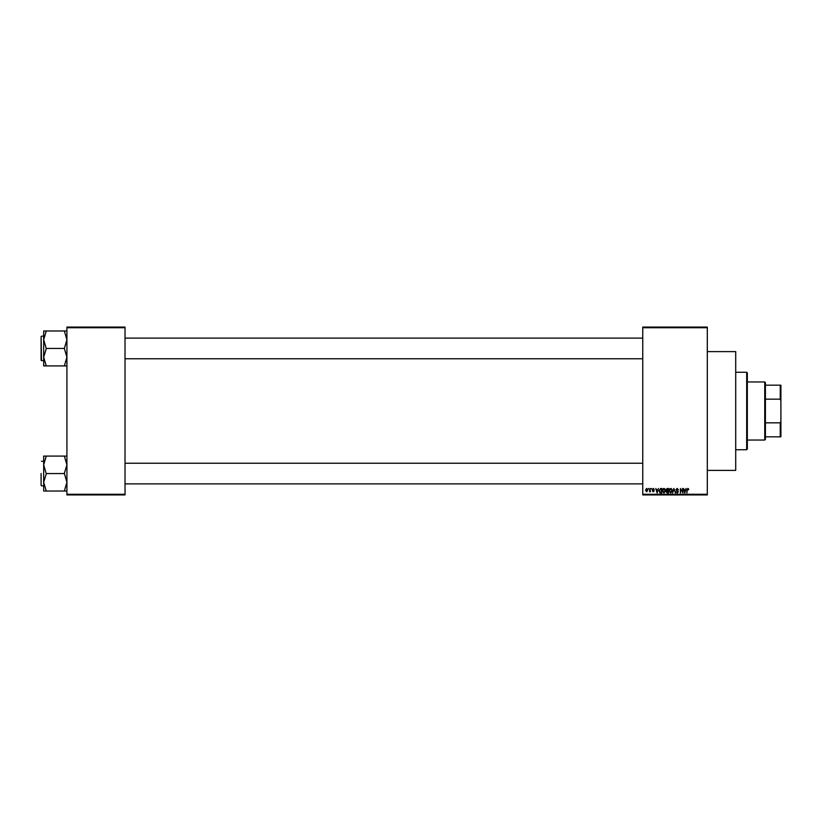 <?xml version="1.0" encoding="UTF-8"?>
<svg xmlns="http://www.w3.org/2000/svg" width="822" height="822" viewBox="0 0 822 822"><rect width="100%" height="100%" fill="white"/><g stroke="black" fill="none" stroke-linecap="round" stroke-linejoin="round"><path stroke-width="1.23" d="M707.31 351.611L735.711 351.611L735.711 470.39L707.31 470.39M707.31 327.721L642.753 327.721L642.753 327.074L707.31 327.074L707.31 494.926L642.753 494.926L642.753 494.279L707.31 494.279M648.383 488.463L648.794 489.111L648.383 488.463M651.199 488.463L651.61 489.111L651.199 488.463M658.34 488.463L657.097 492.984L655.781 488.463L656.562 489.82L657.99 489.82L658.34 488.463M665.121 489.121L665.522 490.662L663.94 493.046L662.357 490.724L662.758 489.1L663.94 488.412L665.121 489.121M671.862 489.121L672.273 490.662L670.68 493.046L669.098 490.724L669.509 489.1L670.69 488.412L671.862 489.121M677.133 488.412L678.489 489.933L677.092 488.936L676.259 489.707L678.376 491.803L677.205 493.046L675.972 491.69L677.194 492.512L677.831 491.33L675.848 489.717L677.133 488.412M686.041 488.463L684.788 492.984L683.483 488.463L684.264 489.82L685.692 489.82L686.041 488.463M642.753 327.721L642.753 494.279M688.456 488.73L688.702 489.82L687.356 489.275L686.884 492.984L686.884 489.922L687.819 488.412L688.456 488.73M682.599 488.463L683.01 492.984L680.842 489.357L680.431 492.984L680.431 488.463L682.599 492.08L682.599 488.463M673.835 488.463L675.458 492.984L674.061 488.998L672.55 492.984L673.835 488.463M667.238 488.463L668.512 488.463L668.512 492.984L667.238 492.984L666.108 491.844L665.995 489.789L667.238 488.463M660.559 488.463L661.772 488.463L661.772 492.984L659.963 492.902L659.008 490.755L660.559 488.463M653.254 488.412L654.25 489.46L653.223 488.874L652.668 489.388L654.199 490.878L653.274 491.813L652.319 490.868L653.788 490.94L652.257 489.47L653.254 488.412M650.027 488.463L650.438 491.751L650.027 491.227L649.544 491.813L650.027 488.463M646.657 488.412L647.798 490.107L646.657 491.813L645.506 490.138L646.657 488.412M125.026 494.926L66.921 494.926L66.921 494.279L125.026 494.279L125.026 494.926M125.026 327.721L66.921 327.721L66.921 327.074L125.026 327.074L125.026 494.279M66.921 327.721L66.921 494.279M685.168 491.659L685.548 490.344L684.407 490.344L684.973 492.512L685.168 491.659M670.68 492.512L671.862 490.662L670.69 488.936L669.509 490.734L670.68 492.512M668.101 492.46L668.101 491.104L666.899 491.145L666.519 491.772L668.101 492.46M668.101 490.58L668.101 488.998L666.806 489.049L666.406 489.789L668.101 490.58M663.929 492.512L665.111 490.662L663.94 488.936L662.768 490.734L663.929 492.512M661.361 492.46L661.361 488.998L660.621 488.998L659.419 490.755L660.045 492.368L661.361 492.46M657.466 491.659L657.847 490.344L656.706 490.344L657.281 492.512L657.466 491.659M646.667 491.34L647.387 490.107L646.647 488.874L645.917 490.107L646.667 491.34M764.758 440.047L764.758 381.953L765.405 382.6L765.405 439.4L764.758 440.047L747.332 440.047M764.758 381.953L747.332 381.953M780.9 436.821L780.253 436.821L780.253 422.837L780.9 421.183L780.9 436.821M765.405 436.821L780.253 436.821M765.405 385.179L780.9 385.179L780.9 421.183M765.405 422.837L780.253 422.837M780.9 400.817L780.253 399.163L780.253 385.179M765.405 399.163L780.253 399.163M746.684 372.263L747.332 372.911L747.332 449.089L746.684 449.737L746.684 372.263L735.711 372.263M43.679 339.712L43.679 357.18L46.268 348.651L43.679 339.712L46.268 330.978L43.679 330.978L43.679 339.712M41.1 348.446L41.1 336.568L41.1 360.324L43.679 360.714M66.921 330.978L64.342 330.978L66.921 339.712L64.342 348.446L46.268 348.446M64.342 330.978L46.268 330.978M64.342 348.446L66.921 357.18L64.342 365.913L46.268 365.913L43.679 357.18L43.679 365.913L46.268 365.913M64.342 365.913L66.921 365.913M66.921 456.087L64.342 456.087L66.921 464.82L64.342 473.349L66.921 482.288L64.342 491.022L46.268 491.022L43.679 482.288L46.268 473.76L43.679 464.82L46.268 456.087L43.679 456.087L43.679 491.022L46.268 491.022M41.1 484.528L41.1 473.554L41.1 484.528M64.342 456.087L46.268 456.087M64.342 473.554L46.268 473.554M64.342 491.022L66.921 491.022M41.1 473.554L41.1 485.432M41.1 336.568L41.49 360.714M746.684 449.737L735.711 449.737M125.026 338.119L642.753 338.119M125.026 358.772L642.753 358.772M41.49 336.177L43.679 336.177M642.753 483.881L125.026 483.881M642.753 463.228L125.026 463.228M41.49 485.823L43.679 485.823M41.49 461.286L43.679 461.286"/></g></svg>
